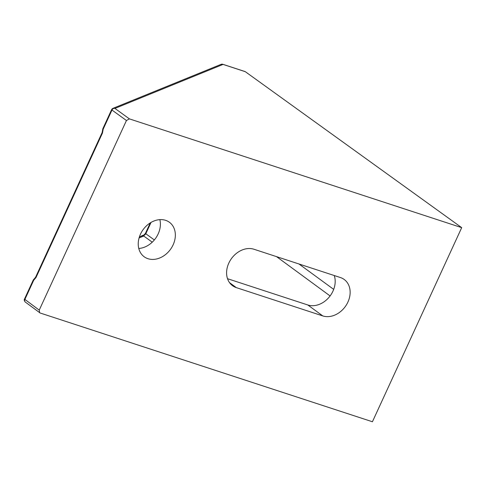 <?xml version="1.0" encoding="UTF-8"?>
<svg xmlns="http://www.w3.org/2000/svg" width="486" height="486" viewBox="0 0 486 486"><rect width="100%" height="100%" fill="white"/><g stroke="black" fill="none" stroke-linecap="round" stroke-linejoin="round"><path stroke-width="0.73" d="M159.858 219.629A21.372 16.864 -53.8 0 1 138.777 248.461M165.617 220.328A21.372 16.864 -53.8 0 1 169.407 222.266A21.372 16.864 -53.8 0 1 171.88 247.222A21.372 16.864 -53.8 0 1 147.969 258.698A21.372 16.864 -53.8 0 1 144.178 256.766A21.372 16.864 -53.8 0 1 141.705 231.804A21.372 16.864 -53.8 0 1 165.617 220.328M244.792 71.521A2.515 1.494 108.1 0 1 245.072 71.57A2.515 1.494 108.1 0 1 245.321 71.697L461.7 227.648L129.404 118.882L126.445 120.51L111.98 110.049L103.178 129.191L102.449 133.073L35.994 277.549L33.686 280.276L24.883 299.419A2.515 1.987 126.7 0 0 25.308 302.067L40.119 312.996L372.422 421.757L461.7 227.648M298.945 263.971L333.688 289.377M24.567 298.963A2.515 0.383 24.7 0 0 24.525 298.999A2.515 0.383 24.7 0 0 24.883 299.419L39.238 310.111L126.445 120.51M39.238 310.111L39.664 312.759M322.759 315.912L236.324 287.621A21.372 16.864 -53.8 0 1 232.533 285.683A21.372 16.864 -53.8 0 1 230.06 260.727A21.372 16.864 -53.8 0 1 253.971 249.251L340.407 277.542A21.372 16.864 -53.8 0 1 344.197 279.474A21.372 16.864 -53.8 0 1 346.676 304.436A21.372 16.864 -53.8 0 1 322.759 315.912L307.808 304.977L227.515 278.697M276.528 256.632L330.097 295.95M334.259 275.526A21.372 16.864 -53.8 0 1 328.536 297.851A21.372 16.864 -53.8 0 1 307.808 304.977M151.025 222.43L145.812 233.76L144.518 235.169L143.607 235.461L143.741 236.032L139.081 237.927M139.385 236.931L141.76 235.959A2.515 2.46 67.9 0 1 141.766 235.959A2.515 2.46 67.9 0 1 143.741 236.032L152.246 242.18M144.518 235.169A2.515 0.784 -118.8 0 0 143.935 235.011L143.078 235.297A2.515 1.258 -95.7 0 1 143.607 235.461A2.515 2.278 -136.7 0 0 141.505 236.068M245.321 71.697L223.068 64.413A2.515 2.46 -112.1 0 0 221.087 64.346L112.959 108.354L111.622 109.629A2.515 0.383 24.7 0 1 111.671 109.593A2.515 2.46 67.9 0 1 114.939 108.421A2.515 1.993 125.9 0 0 111.98 110.049A2.515 0.383 24.7 0 1 111.622 109.629L102.819 128.778A2.515 0.383 24.7 0 0 103.178 129.191A2.515 1.197 -5.1 0 0 102.601 130.054L102.09 132.66A2.515 0.383 24.7 0 0 102.449 133.073M221.087 64.346L222.819 64.286A2.515 1.494 108.1 0 1 223.068 64.413L114.939 108.421L129.404 118.882M33.376 279.815A2.515 0.383 24.7 0 0 33.334 279.857L34.415 278.697A2.515 1.719 61.6 0 0 33.686 280.276A2.515 0.383 24.7 0 1 33.334 279.857L24.525 298.999C23.954 299.771 24.215 300.791 25.308 302.067M141.499 236.075L143.078 235.297A2.515 1.258 -95.7 0 0 142.732 235.437M143.935 235.011L145.454 233.341A2.515 0.383 -155.3 0 0 145.812 233.76L154.354 239.938M236.324 287.621L229.544 282.658M222.6 64.243A2.515 1.494 108.1 0 1 222.819 64.286L245.072 71.57M34.415 278.697L35.636 277.129A2.515 0.383 24.7 0 0 35.994 277.549M102.862 128.735A2.515 0.383 24.7 0 0 102.819 128.778L102.601 130.054M145.454 233.341L150.259 222.892M102.09 132.66L35.636 277.129"/></g></svg>
